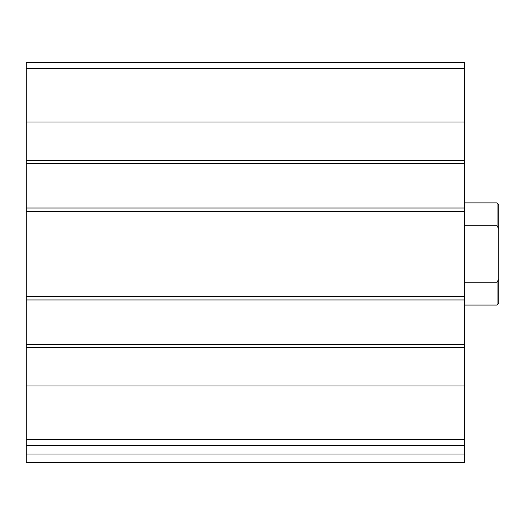 <?xml version="1.0" encoding="UTF-8"?>
<svg xmlns="http://www.w3.org/2000/svg" width="525" height="525" viewBox="0 0 525 525"><rect width="100%" height="100%" fill="white"/><g stroke="black" fill="none" stroke-linecap="round" stroke-linejoin="round"><path stroke-width="0.79" d="M464.697 439.583L464.697 62.436L26.25 62.436L26.25 445.541L464.697 445.541L464.697 439.583L26.25 439.583M464.697 454.053L26.25 454.053L26.25 462.564L464.697 462.564L464.697 445.541M26.25 454.053L26.25 445.541M47.532 462.564L464.697 462.564M464.697 163.741L26.25 163.741M464.697 208.012L26.25 208.012M464.697 344.229L26.25 344.229M464.697 299.959L26.25 299.959M498.75 279.011L497.05 282.22L497.05 305.064L498.75 303.365L498.75 204.606L497.05 202.906L464.697 202.906M498.75 228.959L497.05 225.75L497.05 202.906M497.05 282.22L464.697 282.22M497.05 225.75L464.697 225.75M464.697 385.947L26.25 385.947M464.697 347.635L26.25 347.635M464.697 296.553L26.25 296.553M464.697 211.418L26.25 211.418M464.697 68.394L26.25 68.394M464.697 122.03L26.25 122.03M464.697 160.335L26.25 160.335M497.05 305.064L464.697 305.064"/></g></svg>
